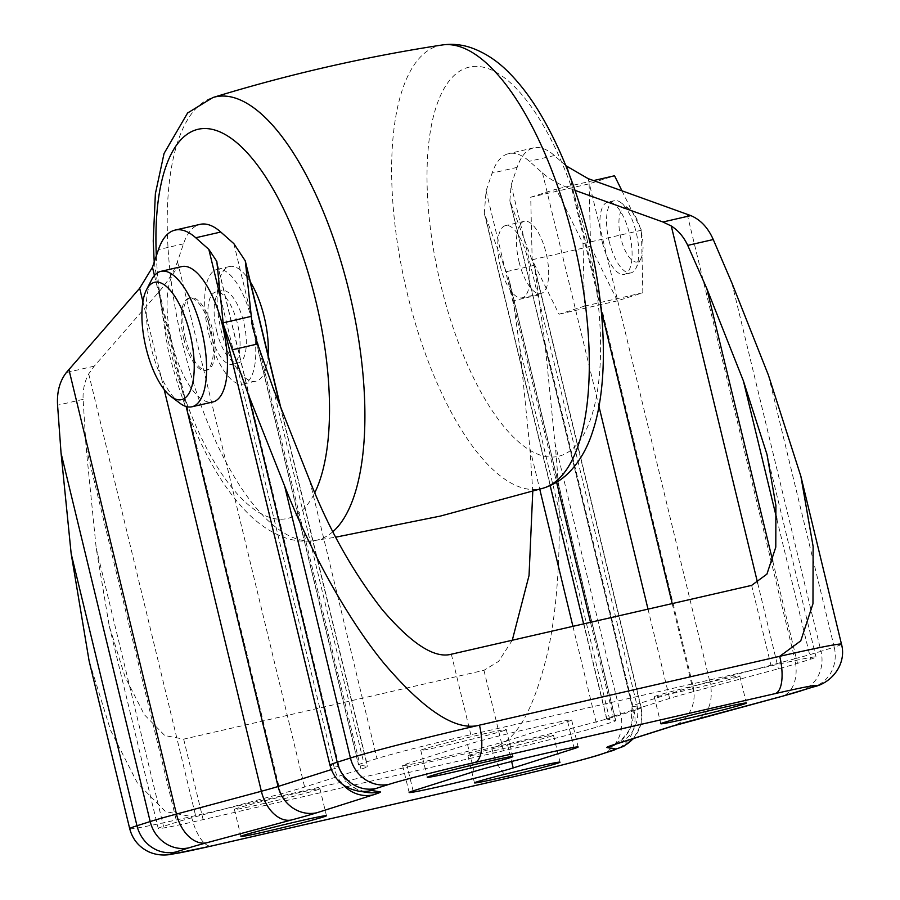 <?xml version="1.0" encoding="UTF-8"?>
<svg xmlns="http://www.w3.org/2000/svg" width="900" height="900" viewBox="0 0 900 900"><rect width="100%" height="100%" fill="white"/><g stroke="black" fill="none" stroke-linecap="round" stroke-linejoin="round"><path stroke-width="0.67" stroke-dasharray="4.5 3.38" d="M500.254 266.017A37.046 14.175 -102.9 0 0 522.079 297.832A37.046 14.175 -102.9 0 0 527.355 257.423A37.046 14.175 -102.9 0 0 505.53 225.607A37.046 14.175 -102.9 0 0 500.254 266.017M519.019 261.72A37.046 14.175 -102.9 0 0 540.855 293.535A37.046 14.175 -102.9 0 0 546.12 253.114A37.046 14.175 -102.9 0 0 524.295 221.31A37.046 14.175 -102.9 0 0 519.019 261.72M575.033 190.373L571.961 189.27C559.631 184.804 549.81 179.347 542.475 172.901L529.38 161.28A101.891 38.992 -102.9 0 0 508.714 153.607A101.891 38.992 -102.9 0 0 492.109 173.104L486.101 190.789L484.301 213.334L508.421 277.661L513.225 300.769L519.817 348.007L529.931 448.627L532.778 491.355M613.238 716.31L669.611 698.423A92.621 2.689 -13.6 0 1 693.495 691.616L778.387 668.79A74.104 2.149 166.4 0 0 797.501 663.345L810.709 659.16A74.104 2.149 166.4 0 0 816.008 657.023A74.104 2.149 166.4 0 0 771.086 665.854L470.812 734.681A74.104 2.149 166.4 0 0 376.976 758.576L363.769 762.773A74.104 2.149 166.4 0 0 358.47 764.899A74.104 2.149 166.4 0 0 358.684 765L367.346 766.373A92.621 2.689 -13.6 0 1 367.616 766.508A92.621 2.689 -13.6 0 1 361.001 769.163L304.627 787.05A92.621 2.689 -13.6 0 1 280.744 793.856L195.84 816.683A74.104 2.149 166.4 0 0 176.737 822.127L163.519 826.312A74.104 2.149 166.4 0 0 158.231 828.439A74.104 2.149 166.4 0 0 203.141 819.619L503.415 750.791A74.104 2.149 166.4 0 0 597.251 726.885L610.47 722.7A74.104 2.149 166.4 0 0 615.758 720.574A74.104 2.149 166.4 0 0 615.555 720.461L606.881 719.1A92.621 2.689 -13.6 0 1 606.623 718.965A92.621 2.689 -13.6 0 1 613.238 716.31L590.501 622.316M565.808 165.667L554.4 155.542A101.891 38.992 -102.9 0 0 533.745 147.87A101.891 38.992 -102.9 0 0 517.129 167.377L511.121 185.051L509.861 200.835L534.6 266.895L544.849 342.27L554.951 442.89C561.938 509.366 560.925 590.062 548.257 649.721C534.082 710.651 515.25 743.321 491.726 747.709L191.453 816.548L165.487 811.597L137.362 782.921L110.677 730.508L89.089 660.836M530.73 197.224L556.155 189.157L583.031 243.619L584.46 306.146L559.035 314.213L532.17 259.751L530.73 197.224L589.117 183.847L614.543 175.77M503.145 730.856A43.999 1.271 166.4 0 0 506.284 729.585A43.999 1.271 166.4 0 0 471.577 736.695A43.999 1.271 166.4 0 0 423.9 749.014A43.999 1.271 166.4 0 0 420.761 750.285A43.999 1.271 166.4 0 0 455.468 743.175A43.999 1.271 166.4 0 0 503.145 730.856M316.789 789.986A43.999 1.271 166.4 0 0 319.928 788.726A43.999 1.271 166.4 0 0 285.221 795.836A43.999 1.271 166.4 0 0 237.544 808.155A43.999 1.271 166.4 0 0 234.405 809.415A43.999 1.271 166.4 0 0 269.111 802.305A43.999 1.271 166.4 0 0 316.789 789.986M550.339 736.447A43.999 1.271 166.4 0 0 553.477 735.188A43.999 1.271 166.4 0 0 518.771 742.298A43.999 1.271 166.4 0 0 471.094 754.616A43.999 1.271 166.4 0 0 467.955 755.876A43.999 1.271 166.4 0 0 502.661 748.766A43.999 1.271 166.4 0 0 550.339 736.447M736.684 677.317A43.999 1.271 166.4 0 0 739.834 676.058A43.999 1.271 166.4 0 0 705.116 683.168A43.999 1.271 166.4 0 0 657.45 695.486A43.999 1.271 166.4 0 0 654.3 696.746A43.999 1.271 166.4 0 0 689.018 689.636A43.999 1.271 166.4 0 0 736.684 677.317M185.377 338.197A37.046 14.175 77.1 0 1 190.654 297.787A37.046 14.175 77.1 0 1 212.49 329.603A37.046 14.175 77.1 0 1 207.214 370.012A37.046 14.175 77.1 0 1 185.377 338.197M183.713 338.58A37.046 14.175 -102.9 0 0 205.549 370.395A37.046 14.175 -102.9 0 0 210.814 329.985A37.046 14.175 -102.9 0 0 188.989 298.17A37.046 14.175 -102.9 0 0 183.713 338.58M512.28 640.238L498.645 661.365L483.952 670.32L183.679 739.148L164.79 735.548L144.338 714.69L124.931 676.575L109.226 625.905L96.199 548.055L86.096 447.435L83.104 399.364C82.733 389.835 84.611 381.341 88.718 373.871L94.219 366.165L159.21 291.521C168.007 281.374 174.094 271.373 177.491 261.529L183.499 243.855A101.891 38.992 77.1 0 1 200.104 224.359M210.409 332.46A37.046 14.175 77.1 0 1 215.674 292.05A37.046 14.175 77.1 0 1 237.51 323.865A37.046 14.175 77.1 0 1 232.234 364.275A37.046 14.175 77.1 0 1 210.409 332.46M216.664 331.031A37.046 14.175 -102.9 0 0 238.489 362.846A37.046 14.175 -102.9 0 0 243.765 322.425A37.046 14.175 -102.9 0 0 221.94 290.621A37.046 14.175 -102.9 0 0 216.664 331.031M506.666 740.936L567.653 721.586A55.575 1.609 166.4 0 0 571.624 719.989A55.575 1.609 166.4 0 0 527.783 728.966A55.575 1.609 166.4 0 0 467.561 744.525L406.575 763.886A55.575 1.609 166.4 0 0 402.604 765.484A55.575 1.609 166.4 0 0 446.456 756.495A55.575 1.609 166.4 0 0 506.666 740.936L511.639 761.467M250.414 282.049A58.815 22.511 -102.9 0 0 229.579 266.535A58.815 22.511 -102.9 0 0 221.209 330.694A58.815 22.511 -102.9 0 0 255.87 381.195A58.815 22.511 -102.9 0 0 268.099 355.185M208.699 333.562A58.815 22.511 -102.9 0 0 243.36 384.064A58.815 22.511 -102.9 0 0 251.73 319.905A58.815 22.511 -102.9 0 0 217.069 269.404A58.815 22.511 -102.9 0 0 208.699 333.562M181.744 266.569A69.469 26.584 -102.9 0 0 171.855 342.349A69.469 26.584 -102.9 0 0 212.782 401.996M179.809 403.155A69.469 26.584 77.1 0 1 150.998 347.13A69.469 26.584 77.1 0 1 151.549 279.889M621.956 190.789L641.408 230.231L642.847 292.759L617.423 300.825L590.546 246.375L589.117 183.847M590.546 246.375L532.17 259.751M602.426 242.595A37.046 14.175 -102.9 0 0 624.262 274.41A37.046 14.175 -102.9 0 0 629.539 234A37.046 14.175 -102.9 0 0 607.702 202.185A37.046 14.175 -102.9 0 0 602.426 242.595M609.097 241.076A37.046 14.175 -102.9 0 0 630.934 272.88A37.046 14.175 -102.9 0 0 635.918 268.324A37.046 14.175 -102.9 0 0 636.21 232.47A37.046 14.175 -102.9 0 0 620.842 202.59A37.046 14.175 -102.9 0 0 614.374 200.655A37.046 14.175 -102.9 0 0 609.097 241.076M641.16 231.638A27.787 10.631 77.1 0 1 640.935 258.525A27.787 10.631 77.1 0 1 620.831 238.084A27.787 10.631 77.1 0 1 629.64 209.227A27.787 10.631 77.1 0 1 641.16 231.638M593.572 180.574L556.155 189.157M641.408 230.231L583.031 243.619M642.847 292.759L584.46 306.146M617.423 300.825L559.035 314.213M156.33 255.904A199.643 76.399 -102.9 0 0 169.695 347.04A199.643 76.399 -102.9 0 0 314.752 492.75M332.843 531.731A227.362 87.008 77.1 0 1 314.483 540.585A227.362 87.008 77.1 0 1 182.891 344.902A227.362 87.008 77.1 0 1 212.917 97.526M442.058 45A227.362 87.008 -102.9 0 0 407.295 293.468A227.362 87.008 -102.9 0 0 543.611 488.059M586.834 238.545A199.643 76.399 77.1 0 1 560.734 455.681A199.643 76.399 77.1 0 1 440.775 284.895A199.643 76.399 77.1 0 1 466.886 67.759A199.643 76.399 77.1 0 1 586.834 238.545M542.475 172.901L598.961 406.384M648.011 609.131L669.611 698.423M486.101 190.789L556.616 482.243M517.129 167.377L492.109 173.104M554.4 155.542L529.38 161.28M567.495 167.164L693.113 686.385L636.739 704.273A64.834 1.879 166.4 0 0 632.104 706.129A64.834 1.879 166.4 0 0 632.295 706.219L640.957 707.591A101.891 2.959 -13.6 0 1 641.25 707.738A101.891 2.959 -13.6 0 1 633.971 710.663L620.752 714.859A101.891 2.959 -13.6 0 1 491.726 747.709A34.267 13.117 77.1 0 0 511.92 777.139M511.121 185.051L636.739 704.273A34.267 31.646 72.4 0 1 616.241 744.008M588.139 178.627L709.83 681.615A64.834 1.879 166.4 0 0 693.113 686.385A34.267 31.646 72.4 0 1 672.615 726.12M510.604 203.231L632.295 706.219A34.267 34.178 -81 0 1 615.994 744.086M533.408 263.048L640.957 707.591A34.267 34.178 -81 0 1 633.094 738.664M544.849 342.27L633.971 710.663A34.267 31.646 72.4 0 1 613.474 750.398M554.951 442.89L620.752 714.859A34.267 31.646 72.4 0 1 600.255 754.594M687.184 214.256L794.722 658.8L709.83 681.615A34.267 22.466 75 0 1 696.701 719.269M731.869 282.926L820.991 651.308A101.891 2.959 -13.6 0 1 794.722 658.8A34.267 22.466 75 0 1 781.594 696.454M768.42 375.154L834.21 647.123L820.991 651.308A34.267 31.646 72.4 0 1 800.505 691.054M841.489 644.197A101.891 2.959 -13.6 0 1 834.21 647.123A34.267 31.646 72.4 0 1 813.712 686.857M129.701 828.675A101.891 2.959 -13.6 0 0 191.453 816.548A34.267 13.117 -102.9 0 0 211.646 845.977M142.909 301.635L164.171 389.543M154.451 275.49L186.154 406.507M331.346 769.59L334.451 768.6A64.834 1.879 166.4 0 0 339.086 766.744A64.834 1.879 166.4 0 0 338.895 766.643L330.233 765.281A101.891 2.959 -13.6 0 1 329.94 765.135M220.444 297.349L334.451 768.6A34.267 31.646 72.4 0 0 343.035 784.766M217.215 263.655L338.895 766.643A34.267 34.178 -81 0 0 366.75 792.394L356.265 788.884L351.54 785.857C345.218 780.919 341.055 774.551 339.086 766.744L216.833 261.439M222.683 320.726L330.233 765.281A34.267 34.178 -81 0 0 358.088 791.021M83.104 399.364L57.578 405.214M538.751 294.919L513.225 300.769M94.219 366.165L66.341 372.555M534.173 265.32L506.306 271.699M183.499 243.855L158.468 249.593M233.854 243.641L361.001 769.163M177.491 261.529L304.627 787.05M571.961 189.27L601.189 310.061M672.199 603.585L693.495 691.616M485.359 216.754L606.881 719.1M508.421 277.661L615.555 720.461M519.817 348.007L610.47 722.7M529.931 448.627L539.764 489.24M572.929 626.344L597.251 726.885M483.952 670.32L503.415 750.791M183.679 739.148L203.141 819.619M96.199 548.055L163.519 826.312M86.096 447.435L176.737 822.127M88.718 373.871L195.84 816.683M159.21 291.521L280.744 793.856M280.08 405.664L367.346 766.373M253.98 332.235L358.684 765M273.116 388.08L363.769 762.773M309.668 480.319L376.976 758.576M451.35 654.21L470.812 734.681M751.624 585.383L771.086 665.854M776.857 519.199L810.709 659.16M772.785 561.217L797.501 663.345M757.654 583.054L778.387 668.79M467.561 744.525L474.098 771.525M567.653 721.586L573.896 747.383M406.575 763.886L413.111 790.875M154.215 262.125L167.715 347.839C179.055 394.267 194.76 434.779 214.819 469.339C224.64 486.135 235.215 500.31 246.51 511.897C258.165 524.048 271.046 532.665 285.165 537.761C294.671 541.069 304.447 542.002 314.483 540.585L335.655 537.188M540.855 293.535L522.079 297.832M533.745 147.87L508.714 153.607M509.861 200.835L632.104 706.129L630.967 725.951L628.47 731.284L621.788 739.508L613.26 745.009M534.6 266.895L641.25 707.738L641.205 724.061L633.668 738.484M506.284 729.585L512.809 756.585M319.928 788.726L326.464 815.726M553.477 735.188L560.014 762.188M739.834 676.058L746.359 703.046M207.214 370.012L205.549 370.395M238.489 362.846L232.234 364.275M484.301 213.334L550.17 485.606M583.616 623.891L606.623 718.965M509.704 282.184L615.758 720.574M109.226 625.905L158.231 828.439M280.676 407.16L367.616 766.508M252.506 326.902L358.47 764.899M767.002 454.489L816.008 657.023M524.295 221.31L505.53 225.607M255.87 381.195L243.36 384.064M229.579 266.535L217.069 269.404M221.94 290.621L215.674 292.05M190.654 297.787L188.989 298.17M654.3 696.746L660.836 723.746M467.955 755.876L474.48 782.876M234.405 809.415L240.941 836.415M420.761 750.285L427.286 777.274M630.934 272.88L624.262 274.41M640.935 258.525L635.918 268.324M614.374 200.655L607.702 202.185M629.64 209.227L620.842 202.59M571.624 719.989L578.16 746.989M402.604 765.484L409.14 792.472"/><path stroke-width="1.35" d="M212.051 845.865L512.325 777.038A67.612 1.958 166.4 0 0 597.949 755.224L611.156 751.028A67.612 1.958 166.4 0 0 615.803 748.991L607.129 747.63A99.112 2.88 -13.6 0 1 613.935 744.637L670.309 726.75A99.112 2.88 -13.6 0 1 695.857 719.471L780.761 696.656A67.612 1.958 166.4 0 0 798.188 691.684L811.406 687.488A67.612 1.958 166.4 0 0 775.249 693.596L474.975 762.435A67.612 1.958 166.4 0 0 389.351 784.238L376.132 788.434A67.612 1.958 166.4 0 0 371.498 790.47L380.16 791.842A99.112 2.88 -13.6 0 1 373.365 794.824L316.991 812.711A99.112 2.88 -13.6 0 1 291.442 819.99L206.539 842.816A67.612 1.958 166.4 0 0 189.112 847.778L175.894 851.974A67.612 1.958 166.4 0 0 212.051 845.865A34.267 13.117 -102.9 0 1 211.646 845.977L171.191 854.359C163.136 855.742 155.644 854.887 148.725 851.805C138.87 847.012 132.536 839.306 129.701 828.675L89.089 660.836L71.179 553.781L61.065 453.173L57.578 405.214C56.779 392.051 59.693 381.173 66.341 372.555L139.669 288.259L152.46 267.266L158.468 249.593A101.891 38.992 77.1 0 1 175.084 230.096A101.891 38.992 77.1 0 1 195.739 237.757L208.834 249.379L216.833 261.439L223.29 324.293L248.096 393.817L284.636 486.045C308.509 547.121 345.994 617.175 384.39 663.84C424.71 710.977 456.39 731.419 479.452 725.153L779.726 656.325L800.764 640.845L812.97 603.72L813.127 546.48L800.887 476.348L768.42 375.154L731.869 282.926L713.261 239.535C708.03 227.711 700.538 219.735 690.806 215.606L588.139 178.627L565.808 165.667M574.189 748.586A55.575 1.609 166.4 0 0 578.16 746.989A55.575 1.609 166.4 0 0 534.319 755.966A55.575 1.609 166.4 0 0 474.098 771.525L413.111 790.875A55.575 1.609 166.4 0 0 409.14 792.472A55.575 1.609 166.4 0 0 452.981 783.495A55.575 1.609 166.4 0 0 513.202 767.936L574.189 748.586L573.896 747.383M430.436 776.014A43.999 1.271 166.4 0 0 427.286 777.274A43.999 1.271 166.4 0 0 462.004 770.164A43.999 1.271 166.4 0 0 509.67 757.845A43.999 1.271 166.4 0 0 512.809 756.585A43.999 1.271 166.4 0 0 478.103 763.695A43.999 1.271 166.4 0 0 430.436 776.014M244.08 835.144A43.999 1.271 166.4 0 0 240.941 836.415A43.999 1.271 166.4 0 0 275.648 829.305A43.999 1.271 166.4 0 0 323.314 816.986A43.999 1.271 166.4 0 0 326.464 815.726A43.999 1.271 166.4 0 0 291.746 822.836A43.999 1.271 166.4 0 0 244.08 835.144M477.63 781.616A43.999 1.271 166.4 0 0 474.48 782.876A43.999 1.271 166.4 0 0 509.197 775.766A43.999 1.271 166.4 0 0 556.864 763.447A43.999 1.271 166.4 0 0 560.014 762.188A43.999 1.271 166.4 0 0 525.296 769.298A43.999 1.271 166.4 0 0 477.63 781.616M663.975 722.475A43.999 1.271 166.4 0 0 660.836 723.746A43.999 1.271 166.4 0 0 695.543 716.636A43.999 1.271 166.4 0 0 743.22 704.317A43.999 1.271 166.4 0 0 746.359 703.046A43.999 1.271 166.4 0 0 711.653 710.156A43.999 1.271 166.4 0 0 663.975 722.475M175.084 230.096L200.104 224.359A101.891 38.992 77.1 0 1 220.77 232.031L233.854 243.641L245.284 260.876L252.416 326.52L257.614 343.991L273.116 388.08L309.668 480.319C328.567 528.649 352.744 571.748 382.207 609.615C411.525 643.894 434.576 658.766 451.35 654.21L751.624 585.383L766.924 574.121L775.789 547.121L775.901 505.485L767.002 454.489L743.389 380.891L706.849 288.664L687.735 245.385C683.752 236.914 678.262 230.456 671.265 225.99L662.94 221.996L575.033 190.373M532.778 491.355L529.043 575.505L512.28 640.238M268.099 355.185A58.815 22.511 -102.9 0 0 264.24 317.036A58.815 22.511 -102.9 0 0 250.414 282.049M191.936 406.777L212.782 401.996A69.469 26.584 -102.9 0 0 222.683 326.216A69.469 26.584 -102.9 0 0 181.744 266.569L160.898 271.35A69.469 26.584 77.1 0 1 201.825 330.998A69.469 26.584 77.1 0 1 191.936 406.777A69.469 26.584 77.1 0 1 179.809 403.155L171.011 396.517A60.21 23.04 -102.9 0 0 190.091 333.99A60.21 23.04 -102.9 0 0 146.531 289.699A60.21 23.04 -102.9 0 0 146.047 347.963A60.21 23.04 -102.9 0 0 171.011 396.517M146.531 289.699L151.549 279.889A69.469 26.584 77.1 0 1 160.898 271.35M593.572 180.574L614.543 175.77L621.956 190.789M314.752 492.75A199.643 76.399 -102.9 0 0 315.754 300.69A199.643 76.399 -102.9 0 0 214.268 129.881A199.643 76.399 -102.9 0 0 156.33 255.904M154.215 262.125L153.236 240.975L155.374 193.736L164.059 153.461L187.605 112.984L212.917 97.526A227.362 87.008 77.1 0 1 349.234 292.118A227.362 87.008 77.1 0 1 332.843 531.731M335.655 537.188L440.449 516.06L543.611 488.059A227.362 87.008 -102.9 0 0 573.637 240.683A227.362 87.008 -102.9 0 0 442.058 45C364.399 56.947 288.022 74.453 212.917 97.526M598.961 406.384L648.011 609.131M556.616 482.243L590.501 622.316M775.249 693.596A34.267 13.117 -102.9 0 0 779.726 656.325A101.891 2.959 -13.6 0 1 841.489 644.197L800.887 476.348M512.325 777.038A34.267 13.117 77.1 0 1 511.92 777.139C545.085 769.545 585.81 759.229 600.255 754.594L623.722 746.336L633.668 738.484M597.949 755.224A34.267 31.646 72.4 0 0 600.255 754.594M129.701 828.675A101.891 2.959 -13.6 0 1 136.98 825.75A34.267 31.646 72.4 0 0 175.894 851.974M71.179 553.781L136.98 825.75L150.188 821.554A101.891 2.959 -13.6 0 1 176.456 814.072L261.36 791.258A64.834 1.879 166.4 0 0 278.077 786.488L331.346 769.59M61.065 453.173L150.188 821.554A34.267 31.646 72.4 0 0 189.112 847.778M68.918 369.529L176.456 814.072A34.267 22.466 75 0 0 206.539 842.816M139.669 288.259L142.909 301.635M164.171 389.543L261.36 791.258A34.267 22.466 75 0 0 291.442 819.99M152.46 267.266L154.451 275.49M186.154 406.507L278.077 786.488A34.267 31.646 72.4 0 0 316.991 812.711M208.834 249.379L220.444 297.349M223.29 324.293L329.94 765.135A101.891 2.959 -13.6 0 1 337.219 762.21L350.438 758.014A101.891 2.959 -13.6 0 1 479.452 725.153A34.267 13.117 77.1 0 1 474.975 762.435M248.096 393.817L337.219 762.21A34.267 31.646 72.4 0 0 376.132 788.434M284.636 486.045L350.438 758.014A34.267 31.646 72.4 0 0 389.351 784.238M611.156 751.028A34.267 31.646 72.4 0 0 613.474 750.398M615.803 748.991A34.267 34.178 -81 0 0 633.094 738.664M607.129 747.63A34.267 34.178 -81 0 0 615.994 744.086M613.935 744.637A34.267 31.646 72.4 0 0 616.241 744.008L672.615 726.12L781.594 696.454L813.712 686.857C833.344 682.481 846.607 662.625 841.489 644.197M670.309 726.75A34.267 31.646 72.4 0 0 672.615 726.12M343.035 784.766A34.267 31.646 72.4 0 0 373.365 794.824M695.857 719.471A34.267 22.466 75 0 0 696.701 719.269M371.498 790.47A34.267 34.178 -81 0 1 358.088 791.021L366.75 792.394A34.267 34.178 -81 0 0 380.16 791.842M780.761 696.656A34.267 22.466 75 0 0 781.594 696.454M798.188 691.684A34.267 31.646 72.4 0 0 800.505 691.054M811.406 687.488A34.267 31.646 72.4 0 0 813.712 686.857M713.261 239.535L687.735 245.385M257.614 343.991L232.099 349.841M690.806 215.606L662.94 221.996M250.852 316.463L222.986 322.853M220.77 232.031L195.739 237.757M601.189 310.061L672.199 603.585M539.764 489.24L572.929 626.344M245.824 264.037L280.08 405.664M251.561 322.2L253.98 332.235M743.389 380.891L776.857 519.199M706.849 288.664L772.785 561.217M671.265 225.99L757.654 583.054M511.639 761.467L513.202 767.936M442.058 45C452.081 43.583 461.858 44.516 471.364 47.824C485.483 52.92 498.364 61.538 510.019 73.688C521.314 85.275 531.889 99.45 541.71 116.246C561.769 150.806 577.474 191.306 588.825 237.746C606.409 310.556 608.569 384.57 592.47 432.124C587.295 448.279 579.442 461.767 568.924 472.601C561.78 479.79 553.342 484.942 543.611 488.059M211.646 845.977L511.92 777.139M613.26 745.009L616.241 744.008M358.088 791.021C343.327 787.939 333.945 779.31 329.94 765.135M550.17 485.606L583.616 623.891M245.284 260.876L280.676 407.16"/></g></svg>
